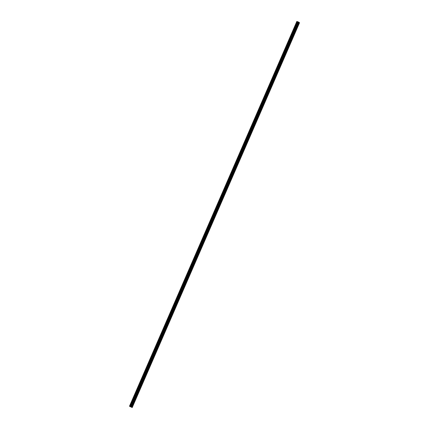 <?xml version="1.0" encoding="UTF-8"?>
<svg xmlns="http://www.w3.org/2000/svg" width="429" height="429" viewBox="0 0 429 429"><rect width="100%" height="100%" fill="white"/><g stroke="black" fill="none" stroke-linecap="round" stroke-linejoin="round"><path stroke-width="0.64" d="M129.638 406.268L296.954 21.466L129.467 406.252L132.218 407.55L131.735 407.196L297.715 25.542L299.077 22.399L298.782 22.169L296.938 21.466L129.628 406.268L296.981 21.477M133.167 403.979L132.963 404.44M135.779 397.962L135.58 398.428M138.395 391.95L138.192 392.412M141.007 385.939L140.809 386.4M143.624 379.928L143.42 380.389M146.235 373.911L146.037 374.378M148.852 367.9L148.648 368.366M151.464 361.888L151.265 362.349M154.081 355.877L153.877 356.338M156.692 349.866L156.494 350.327M159.309 343.849L159.105 344.315M161.921 337.837L161.722 338.299M164.538 331.826L164.334 332.287M167.149 325.815L166.951 326.276M169.766 319.803L169.562 320.265M172.378 313.787L172.179 314.253M174.994 307.775L174.791 308.236M177.606 301.764L177.408 302.225M180.223 295.753L180.019 296.214M182.834 289.736L182.636 290.202M185.451 283.725L185.248 284.191M188.068 277.713L187.864 278.174M190.68 271.702L190.481 272.163M193.297 265.69L193.093 266.152M195.908 259.674L195.71 260.14M198.525 253.662L198.321 254.124M201.137 247.651L200.938 248.112M203.754 241.64L203.55 242.101M206.365 235.628L206.167 236.089M208.982 229.612L208.778 230.078M211.594 223.6L211.395 224.061M214.21 217.589L214.007 218.05M216.822 211.577L216.624 212.039M219.439 205.566L219.235 206.027M222.05 199.549L221.852 200.016M224.667 193.538L224.464 193.999M227.279 187.527L227.08 187.988M229.896 181.515L229.692 181.976M232.507 175.499L232.309 175.965M235.124 169.487L234.92 169.948M237.736 163.476L237.537 163.937M240.353 157.464L240.149 157.926M242.964 151.453L242.766 151.914M245.581 145.436L245.377 145.903M248.193 139.425L247.994 139.886M250.809 133.414L250.606 133.875M253.421 127.402L253.223 127.863M256.038 121.391L255.834 121.852M258.649 115.374L258.451 115.841M261.266 109.363L261.063 109.824M263.883 103.351L263.679 103.813M266.495 97.34L266.296 97.801M269.112 91.323L268.908 91.79M271.723 85.312L271.525 85.773M274.34 79.301L274.136 79.762M276.952 73.289L276.753 73.75M279.569 67.278L279.365 67.739M282.18 61.261L281.982 61.728M284.797 55.25L284.593 55.711M287.409 49.238L287.21 49.7M290.025 43.227L289.822 43.688M292.637 37.216L292.439 37.677M295.254 31.199L295.05 31.666M297.865 25.188L297.667 25.649M130.641 406.821L130.909 406.955M131.762 407.196L130.861 406.719L298.176 21.922M129.665 406.274L130.861 406.719M296.825 21.455L129.467 406.252M132.218 407.55L299.533 22.748L299.072 22.415M295.377 31.403L297.871 25.66M292.76 37.42L295.259 31.676M290.149 43.431L292.642 37.688M287.532 49.442L290.031 43.699M284.915 55.454L287.414 49.71M282.303 61.465L284.802 55.727M279.687 67.482L282.185 61.738M277.075 73.493L279.574 67.75M274.458 79.504L276.957 73.761M271.847 85.516L274.346 79.773M269.23 91.527L271.729 85.789M266.618 97.544L269.112 91.801M264.001 103.555L266.5 97.812M261.39 109.567L263.883 103.823M258.773 115.578L261.272 109.835M256.161 121.595L258.655 115.851M253.544 127.606L256.043 121.863M250.933 133.617L253.426 127.874M248.316 139.629L250.815 133.886M245.704 145.64L248.198 139.902M243.087 151.657L245.586 145.914M240.476 157.668L242.97 151.925M237.859 163.68L240.358 157.936M235.248 169.691L237.741 163.948M232.631 175.702L235.13 169.964M230.019 181.719L232.513 175.976M227.402 187.73L229.901 181.987M224.791 193.742L227.284 187.999M222.174 199.753L224.673 194.01M219.562 205.77L222.056 200.027M216.945 211.781L219.444 206.038M214.334 217.793L216.827 212.049M211.717 223.804L214.216 218.061M209.1 229.815L211.599 224.072M206.488 235.832L208.987 230.089M203.872 241.843L206.37 236.1M201.26 247.855L203.759 242.112M198.643 253.866L201.142 248.123M196.032 259.877L198.53 254.14M193.415 265.894L195.914 260.151M190.803 271.906L193.297 266.162M188.186 277.917L190.685 272.174M185.575 283.928L188.068 278.185M182.958 289.945L185.457 284.202M180.346 295.956L182.84 290.213M177.729 301.968L180.228 296.224M175.118 307.979L177.611 302.236M172.501 313.99L175 308.247M169.889 320.007L172.383 314.264M167.272 326.019L169.771 320.275M164.661 332.03L167.154 326.287M162.044 338.041L164.543 332.298M159.432 344.053L161.926 338.315M156.816 350.069L159.315 344.326M154.204 356.081L156.698 350.337M151.587 362.092L154.086 356.349M148.976 368.103L151.469 362.36M146.359 374.12L148.858 368.377M143.747 380.132L146.241 374.388M141.13 386.143L143.629 380.4M138.519 392.154L141.012 386.411M135.902 398.166L138.401 392.422M133.285 404.182L135.784 398.439M131.923 407.319L133.172 404.45M297.989 25.391L299.238 22.523M295.329 31.312L297.78 25.686M292.717 37.323L295.163 31.698M290.101 43.334L292.546 37.714M287.489 49.351L289.934 43.726M284.872 55.362L287.317 49.737M282.261 61.374L284.706 55.749M279.644 67.385L282.089 61.765M277.032 73.402L279.477 67.777M274.415 79.413L276.861 73.788M271.804 85.425L274.249 79.799M269.187 91.436L271.632 85.811M266.575 97.447L269.021 91.827M263.958 103.464L266.404 97.839M261.347 109.475L263.792 103.85M258.73 115.487L261.175 109.862M256.118 121.498L258.564 115.873M253.501 127.51L255.947 121.89M250.89 133.526L253.335 127.901M248.273 139.538L250.718 133.912M245.661 145.549L248.107 139.924M243.045 151.56L245.49 145.935M240.433 157.577L242.878 151.952M237.816 163.588L240.261 157.963M235.205 169.6L237.65 163.975M232.588 175.611L235.033 169.986M229.976 181.623L232.421 176.003M227.359 187.639L229.805 182.014M224.742 193.651L227.193 188.025M222.131 199.662L224.576 194.037M219.514 205.673L221.965 200.048M216.902 211.685L219.348 206.065M214.286 217.701L216.731 212.076M211.674 223.713L214.119 218.088M209.057 229.724L211.502 224.099M206.446 235.736L208.891 230.11M203.829 241.752L206.274 236.127M201.217 247.764L203.662 242.138M198.6 253.775L201.045 248.15M195.989 259.786L198.434 254.161M193.372 265.798L195.817 260.178M190.76 271.814L193.206 266.189M188.143 277.826L190.589 272.201M185.532 283.837L187.977 278.212M182.915 289.848L185.36 284.223M180.303 295.86L182.749 290.24M177.686 301.877L180.132 296.251M175.075 307.888L177.52 302.263M172.458 313.899L174.903 308.274M169.846 319.911L172.292 314.285M167.23 325.922L169.675 320.302M164.618 331.939L167.063 326.313M162.001 337.95L164.446 332.325M159.39 343.961L161.835 338.336M156.773 349.973L159.218 344.353M154.161 355.99L156.606 350.364M151.544 362.001L153.99 356.376M148.927 368.012L151.378 362.387M146.316 374.024L148.761 368.398M143.699 380.035L146.15 374.415M141.087 386.052L143.533 380.426M138.47 392.063L140.916 386.438M135.859 398.074L138.304 392.449M133.242 404.086L135.687 398.461M131.467 406.971L298.782 22.169M297.946 25.3L299.169 22.485M131.269 406.874L298.584 22.072M130.143 406.494L297.458 21.691M130.116 406.478L297.431 21.681M131.853 407.287L133.076 404.477M130.807 406.703L298.123 21.906M130.636 406.687L297.951 21.884M130.582 406.671L297.898 21.868M130.314 406.574L297.635 21.772M130.239 406.536L297.554 21.74M129.874 406.36L297.19 21.563M129.853 406.349L297.168 21.552M129.837 406.338L297.152 21.541M129.794 406.322L297.109 21.525M129.622 406.268L296.938 21.466"/></g></svg>
